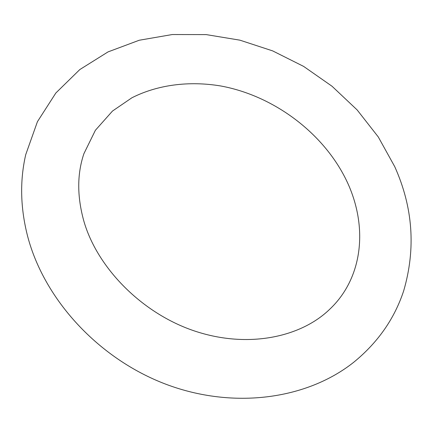 <?xml version="1.0" encoding="UTF-8"?>
<svg xmlns="http://www.w3.org/2000/svg" width="433" height="433" viewBox="0 0 433 433"><rect width="100%" height="100%" fill="white"/><g stroke="black" fill="none" stroke-linecap="round" stroke-linejoin="round"><path stroke-width="0.32" stroke-dasharray="2.17 1.62" d=""/><path stroke-width="0.65" d="M349.139 186.325C368.44 231.79 360.889 279.924 329.757 309.216C301.022 337.183 248.196 348.798 195.012 331.148C141.954 313.584 97.176 267.718 83.834 221.052C77.025 196.447 77.047 173.996 83.905 153.683L95.406 130.257L112.488 111.048L131.892 97.788C157.601 84.749 189.005 80.722 220.576 85.945C275.962 96.05 327.646 136.178 349.139 186.325M353.821 362.188C306.829 399.545 233.295 409.623 166.045 384.288C98.832 358.876 44.458 300.004 27.696 236.542C20.362 208.154 19.707 180.853 25.731 154.635L37.438 121.662L55.857 92.992L79.818 69.556L108.039 51.9L139.258 40.237L172.323 34.532L206.195 34.602L239.931 40.172L272.676 50.899L303.625 66.401L332.019 86.237L357.138 109.928L378.274 136.942L394.75 166.678C412.995 207.326 415.972 248.721 403.675 290.857C394.474 318.748 377.857 342.525 353.821 362.188"/></g></svg>
